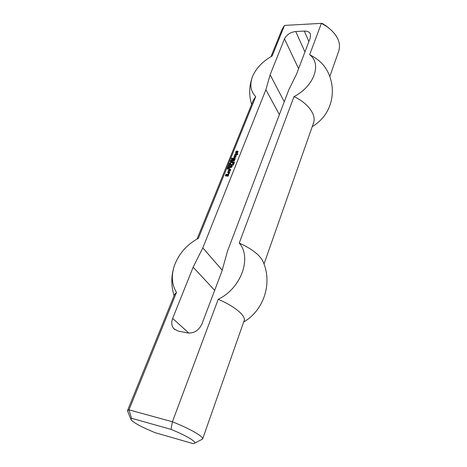 <?xml version="1.0" encoding="UTF-8"?>
<svg xmlns="http://www.w3.org/2000/svg" width="467" height="467" viewBox="0 0 467 467"><rect width="100%" height="100%" fill="white"/><g stroke="black" fill="none" stroke-linecap="round" stroke-linejoin="round"><path stroke-width="0.7" d="M232.216 159.422L231.76 159.399L231.609 159.936L232.315 159.556M231.609 159.393L232.432 159.27L231.877 160.146L231.457 160.064L231.702 159.527M230.599 161.956L230.78 161.5L230.599 161.956M230.727 163.497L229.455 163.427L230.727 163.497M230.278 163.917L229.274 163.864L230.616 163.777L229.291 164.524L230.231 164.734L228.953 164.664L230.359 164.028M229.087 166.853L229.023 166.544L229.315 167.023L228.03 166.947L229.198 167.017M229.023 166.544L229.274 166.847M228.293 167.939L228.848 167.618L228.287 167.764L228.451 168.167M227.884 167.466L228.211 168.021L228.381 167.466L228.993 167.507L228.217 168.173L227.686 167.933L227.954 167.565M227.884 168.114L227.703 167.694M228.725 167.379L229.028 167.694M234.586 155.102L235.444 153.771L237.207 153.491L237.388 154.157L237.866 154.18M236.892 153.48L237.148 153.789M236.804 153.532L237.096 153.783M236.711 153.771L237.008 153.841M235.444 153.771L236.827 154.133M235.035 153.993L235.642 154.075M234.883 155.178L235.24 154.297M236.15 155.178L236.39 154.414L235.456 154.367L234.627 155.167M236.442 155.248L236.635 154.775M237.189 153.853L237.919 153.882L237.767 154.414L236.956 154.437L236.185 155.237M234.516 157.496L235.146 156.562M234.813 157.566L235.047 156.988M235.029 156.381L235.041 156.982L235.438 156.941L235.613 156.346L234.615 156.299L233.774 157.28L234.662 155.704L236.039 155.768L235.759 157.256L234.557 157.554M234.662 155.704L236.179 156.071M234.212 156.042L234.411 156.346L234.866 156.007M234.031 157.291L234.411 156.346M235.438 156.941L235.642 157.245L235.853 156.714M235.041 156.982L235.555 157.297M233.144 158.687L233.424 158.161L235.24 158.547M232.648 159.924L232.922 159.399L234.446 159.416L234.621 158.821L233.185 158.751M234.446 159.416L234.65 159.72L234.86 159.189M234.358 159.469L234.65 159.72M232.922 159.399L234.562 159.772M232.835 159.457L233.126 159.702M232.146 161.168L232.426 160.636L233.949 160.654L234.125 160.064L232.683 159.988M233.949 160.654L234.154 160.957L234.364 160.426M233.862 160.712L234.154 160.957M232.426 160.636L234.066 161.016M232.338 160.695L232.63 160.94M233.424 158.161L235.333 158.313L234.265 160.975L232.187 161.232M229.297 169.836L229.577 169.299L230.581 169.358L230.295 170.881L228.456 171.138L228.742 169.62L229.204 169.282L228.97 170.496L229.852 170.543L230.027 169.941L229.344 169.9M229.852 170.543L230.056 170.846L230.272 170.303M229.764 170.601L230.056 170.846M229.011 170.554L229.968 170.899M228.742 169.62L229.309 169.655M228.287 170.759L228.491 171.062L228.953 169.918M229.577 169.299L230.716 169.655M229.49 169.358L229.787 169.603M230.92 164.372L232.525 164.518L232.245 165.055L230.68 164.968L230.92 164.372L232.432 164.746M230.832 164.431L231.124 164.676M230.488 167.519L231.13 166.561M230.786 167.595L231.597 166.357L230.593 166.305L230.143 167.25L229.706 167.227L230.645 165.697L232.023 165.773L232.192 166.147L231.737 167.279L230.529 167.583M230.645 165.697L232.157 166.071M230.19 166.036L230.394 166.34L230.85 165.995M230.003 167.309L230.394 166.34M231.416 166.958L231.626 167.262L231.842 166.725M231.334 167.017L231.626 167.262M231.007 166.386L230.978 166.935L231.539 167.314M227.178 174.95L226.874 175.551L226.396 175.458L227.26 174.273L228.748 174.74L228.077 176.246L225.368 175.767L226.063 174.197L226.419 174.284L225.97 175.557L227.727 175.668L228.019 174.938L227.178 174.95M227.814 175.61L228.024 175.907L228.27 175.3M227.727 175.668L228.024 175.907M225.97 175.557L227.937 175.966M226.063 174.197L226.326 174.5M225.975 174.255L226.273 174.495M225.584 176.041L226.186 174.553M228.451 174.349L228.742 174.751M227.26 174.273L228.661 174.646M226.734 174.611L226.944 174.909L227.464 174.57M226.693 175.539L226.944 174.909M232.712 165.014L232.986 164.483L233.564 164.804M232.899 164.542L233.191 164.787M232.986 164.483L233.617 164.518L233.465 165.055L232.747 165.079M229.204 168.482L229.431 168.067L229.694 168.371M229.344 168.126L229.641 168.371M229.431 168.067L229.787 168.149L229.239 168.546M237.09 152.832L237.429 151.658L236.314 152.861L235.625 152.528L236.214 151.075L236.646 151.092L236.279 152.324L237.417 151.063L238.059 151.39M236.967 151.401L237.166 151.705M237.23 151.664L237.621 151.372M236.471 152.33L236.664 152.633L236.279 152.324M236.296 151.016L236.553 151.326M235.625 152.528L235.829 152.837L236.413 151.378M237.382 152.907L237.709 152.09M237.417 151.063L238.088 151.448L237.528 152.855L237.125 152.896M231.597 162.528L231.877 162.002L234.446 162.423M231.79 162.055L232.081 162.3M232.391 163.421L232.636 162.644L231.638 162.592M232.689 163.497L232.881 163.012M233.161 163.888L233.955 162.714L233.202 162.674L232.432 163.485M233.78 163.31L233.985 163.613L234.195 163.076M233.693 163.368L233.985 163.613M233.442 163.357L233.897 163.672M233.354 163.409L233.646 163.654M231.877 162.002L234.282 162.119L234.037 163.631L233.202 163.946M227.914 171.844L229.834 172.019L229.233 173.531L228.165 173.771L229.005 172.65L227.645 172.504L227.826 171.903L229.746 172.241M227.826 171.903L228.124 172.142M227.908 172.521L228.036 172.2M228.812 173.134L229.017 173.432L229.215 172.948M228.725 173.187L229.017 173.432M228.41 173.169L228.935 173.49M228.322 173.228L228.62 173.467M229.636 165.767L228.602 166.001M228.62 166.018L229.706 166.007M228.702 165.569L229.776 165.68L228.947 166.27L228.445 166.059L228.772 165.674M229.227 165.347L229.414 164.886L229.227 165.347M227.861 168.961L228.486 168.605L227.61 168.517L227.441 168.82L227.972 169.118M227.552 168.406L228.626 168.517L227.803 169.112L227.295 168.902L227.627 168.511M231.042 162.329L230.587 162.306L230.435 162.843L231.142 162.475M230.435 162.3L231.258 162.177L230.704 163.059L230.284 162.971L230.535 162.434M231.644 160.531L230.64 160.485L231.976 160.391L230.657 161.144L231.591 161.348L230.319 161.278L231.72 160.648M231.784 158.109L231.556 158.815L232.379 158.161L232.735 158.564L232.175 159.002L232.508 158.278L231.387 158.885L231.865 158.225M232.671 158.436L232.554 158.126M308.897 41.528L304.321 31.085C307.49 31.003 309.539 32.013 310.473 34.114L310.351 37.699L296.492 74.282L288.904 89.571L227.552 250.96L221.907 271.234L201.96 323.911C198.819 330.449 194.109 333.461 187.822 332.953L178.02 331.027L173.899 328.786C171.552 326.013 171.132 322.563 172.65 318.43L193.157 267.177L202.824 247.889L265.881 89.711L270.13 74.755L284.485 38.878L298.606 68.707M304.321 31.085L295.734 31.523C290.416 32.194 286.668 34.646 284.485 38.878M194.546 443.241L202.602 439.033C203.845 436.744 190.659 429.05 172.411 421.777L128.991 409.845L127.491 410.651L130.754 419.138M170.98 429.366C187.606 436.137 197.944 442.669 193.986 443.516L193.21 443.65L155.079 432.658C141.629 427.095 133.603 422.781 130.988 419.71L131.577 418.274L170.98 429.366L172.411 421.777L218.212 299.294C241.322 288.291 252.005 257.597 239.244 243.05L294 96.605C314.18 86.284 322.067 63.611 309.656 54.744L321.395 23.35L322.399 23.461L326.69 26.426C337.156 34.219 341.196 42.369 338.803 50.874L329.807 76.518M131.577 418.274L128.991 409.845L176.497 292.43C171.768 284.578 171.08 275.594 174.436 265.49C178.867 253.639 186.858 244.574 198.405 238.281L255.718 96.634C250.691 91.462 249.559 84.959 252.32 77.119C255.753 68.561 262.372 61.51 272.168 55.964L284.531 25.411L321.395 23.35L326.69 26.426M202.602 439.033L244.118 320.718C246.179 315.984 234.895 306.352 218.212 299.294M270.988 56.63L282.021 29.421L284.531 25.411M328.873 28.026L325.365 25.271M325.662 68.24L323.9 65.736C320.397 61.358 315.645 57.692 309.656 54.744M222.199 270.195L202.824 247.889M279.389 114.602L265.881 89.711M214.674 290.34L193.157 267.177M176.497 292.43L174.594 294.443L127.491 410.651M263.09 261.794L262.407 260.288C258.876 254.258 251.153 248.508 239.244 243.05M255.718 96.634L253.324 100.212L197.068 239.005M284.263 101.777L270.13 74.755M312.213 126.656C318.395 122.844 323.129 118.192 326.421 112.705C335.102 98.449 334.174 78.97 323.9 65.736M264.001 264.059L313.515 122.955C316.608 115.075 308.156 103.166 294 96.605M304.951 51.948L295.734 31.523M172.65 318.43L188.866 333.099M173.899 328.786L174.932 329.696M174.436 265.49C171.085 275.518 170.975 285.582 174.092 295.693M243.675 321.985C264.503 310.012 273.014 281.63 262.407 260.288M252.32 77.119C249.08 86.202 248.847 95.303 251.62 104.421"/></g></svg>
